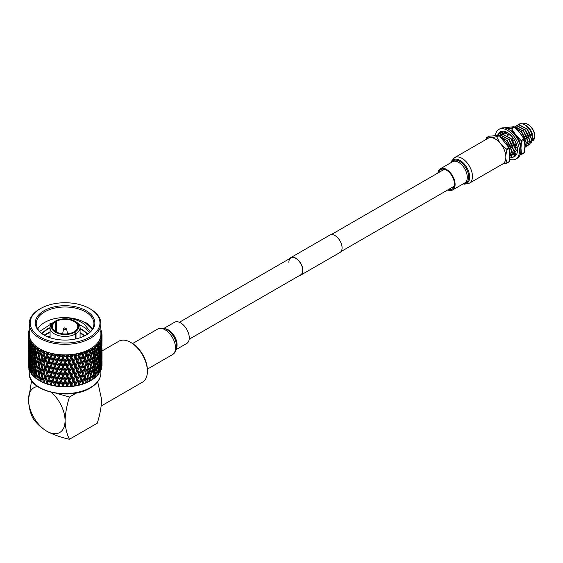<?xml version="1.0" encoding="UTF-8"?>
<svg xmlns="http://www.w3.org/2000/svg" width="563" height="563" viewBox="0 0 563 563"><rect width="100%" height="100%" fill="white"/><g stroke="black" fill="none" stroke-linecap="round" stroke-linejoin="round"><path stroke-width="0.84" d="M288.868 262.379A9.789 5.651 60 0 1 290.895 257.903A9.789 5.651 60 0 1 298.439 260.521A9.789 5.651 60 0 1 302.711 270.374A9.789 5.651 60 0 1 300.684 274.85L189.189 339.222M289.713 258.586A10.071 5.813 60 0 1 290.754 257.657A10.071 5.813 60 0 1 298.517 260.352A10.071 5.813 60 0 1 302.908 270.486A10.071 5.813 60 0 1 300.825 275.096A10.071 5.813 60 0 1 299.502 275.532M290.754 257.657L329.925 235.045A10.071 5.813 60 0 1 337.68 237.741A10.071 5.813 60 0 1 342.079 247.875A10.071 5.813 60 0 1 339.989 252.477L300.825 275.096M505.863 131.805A11.633 6.714 -120 0 0 504.244 132.699M521.289 141.081A16.383 9.458 -120 0 0 521.099 140.602L524.012 138.913A16.383 9.458 -120 0 1 524.209 139.399A16.383 9.458 -120 0 1 524.385 139.877L521.472 141.566A16.383 9.458 -120 0 0 521.289 141.081M520.859 149.807A14.448 8.339 -120 0 0 520.972 148.168A14.448 8.339 -120 0 0 515.863 135A14.448 8.339 -120 0 0 509.276 129.743M501.232 132.488A14.448 8.339 -120 0 0 500.634 134.782L499.916 135.317M524.012 153.037L521.099 154.719A16.383 9.458 -120 0 0 521.472 154.192L524.385 152.503A16.383 9.458 -120 0 1 524.012 153.037M507.692 128.871L510.88 128.392A16.383 9.458 -120 0 1 511.626 128.821L514.547 127.139A16.383 9.458 -120 0 0 513.801 126.703L503.864 127.822M510.88 128.392L513.801 126.703M524.385 139.877L524.885 145.901L524.385 152.503M521.472 141.566L520.972 148.168L521.472 154.192M514.547 127.139L519.776 132.741L524.012 138.913M511.626 128.821L515.863 135L521.099 140.602M500.549 135.331L500.76 132.115M521.099 154.719L520.078 154.888M506.848 133.058L507.488 135.155L509.304 134.972L509.67 134.184M508.924 133.586L507.488 135.155M506.524 132.601L506.01 131.869M511.218 155.508L511.992 157.281L514.673 156.528L514.448 154.192L511.218 155.508L514.913 153.734L515.792 155.55M509.114 156.62L510.338 155.852A14.307 8.262 60 0 0 511.535 156.225M497.608 135.465A14.307 8.262 60 0 1 500.204 131.833A14.307 8.262 60 0 1 511.232 135.669A14.307 8.262 60 0 1 517.474 150.068A14.307 8.262 60 0 1 514.512 156.62A14.307 8.262 60 0 1 509.283 156.81M495.363 135.669A17.08 9.86 60 0 1 498.818 129.434L500.254 128.603A17.08 9.86 60 0 1 513.414 133.185A17.08 9.86 60 0 1 520.874 150.37A17.08 9.86 60 0 1 517.334 158.189L515.898 159.019A17.08 9.86 60 0 1 509.283 159.104M498.818 129.434A17.08 9.86 60 0 1 511.978 134.008A17.08 9.86 60 0 1 519.438 151.201A17.08 9.86 60 0 1 515.898 159.019M499.691 133.044A14.307 8.262 60 0 1 500.5 131.918M499.81 135.345L500.24 134.923L499.662 132.938L498.354 133.72L497.671 135.451M514.498 140.06L512.344 140.3L512.077 136.619L509.515 134.522M512.344 140.3L514.568 140.194M517.348 148.125L515.082 147.07L515.919 143.474M517.643 150.117L516.806 150.047L517.397 151.482M516.398 154.698L514.652 152.883L516.806 150.047M514.913 153.734L514.448 154.192M498.354 133.72L498.734 135.366M502.766 131.165L502.365 133.6L500.317 131.77M502.133 133.185L502.365 133.6L504.04 132.819L504.075 131.278M509.283 148.541A11.633 6.714 60 0 1 509.839 152.292A11.633 6.714 60 0 1 509.283 155.402M525.955 125.5A9.691 5.595 60 0 1 526.025 125.535A9.691 5.595 60 0 1 532.88 137.407L532.88 138.533L530.501 130.771L524.758 124.81L522.865 123.959L520.557 123.733L518.051 124.845M531.183 142.974L532.88 138.533M528.573 145.163L529.424 144.811L531.585 139.659L527.207 129.321L518.741 124.782L516.236 125.894M517.094 125.282L518.966 124.655L527.432 129.187L531.817 139.533L529.537 144.747M526.757 146.211L527.615 145.859L529.776 140.708L525.392 130.37L516.925 125.831L514.42 126.935M515.279 126.33L517.158 125.697L525.617 130.236L530.001 140.574L527.728 145.789M524.941 147.26L525.8 146.908L527.96 141.756L523.576 131.411L515.117 126.879L514.357 127.02M514.293 126.985L515.342 126.745L523.801 131.285L528.185 141.623L525.912 146.837M524.864 147.239L526.145 142.805L521.767 132.46L515.588 128.139M515.335 127.892L521.992 132.333L526.377 142.671L524.857 147.344M506.172 132.101L503.54 133.22M504.399 132.615L506.102 132.002M514.061 153.537L514.934 153.178M516.925 150.061L517.08 147.999M516.137 143.537L514.519 140.222M512.112 137.041L509.416 134.733M506.989 133.515L504.237 133.157L501.732 134.268M502.59 133.656L504.462 133.03L506.904 133.29M517.313 148.104L517.115 150.075M512.253 154.586L513.104 154.234L515.265 149.082L510.887 138.744L502.421 134.205L500.655 134.768L502.646 134.071L511.113 138.611L512.337 140.222M512.4 140.307L515.187 146.598M515.307 147.175L515.497 148.956L513.217 154.163M510.437 155.634L511.295 155.282L513.456 150.131L509.072 139.786L500.606 135.254L499.226 135.62L496.862 136.985L499.522 142.404M499.212 135.613L500.838 135.12L509.297 139.659L513.681 149.997L511.408 155.212M509.283 156.43L511.64 151.18L507.256 140.834L499.761 136.281M499.641 136.14L507.481 140.708L511.866 151.046L509.592 156.261M509.283 155.487L509.825 152.819M507.362 144.072L510.057 152.094L509.283 155.81M531.183 135.943L526.898 128.589M529.368 136.992L525.082 129.638M527.552 138.041L523.273 130.679M525.743 139.082L521.458 131.728M521.978 135.704L520.803 134.057M514.864 145.367L512.506 140.328M512.33 140.074L510.578 138.012M513.048 146.415L508.762 139.054M511.232 147.464L506.953 140.103M509.424 148.505L506.292 142.432M524.765 124.81L530.452 130.046L525.335 125.162M526.025 125.535L525.673 125.338M518.875 124.254A11.541 6.665 60 0 1 518.945 124.212A11.541 6.665 60 0 1 522.865 123.959M500.859 137.646A11.633 6.714 60 0 1 509.135 148.048M496.862 136.985A16.608 9.592 -120 0 0 496.418 136.725L498.783 135.366A16.608 9.592 60 0 1 499.226 135.62L509.065 147.858A16.608 9.592 60 0 1 509.283 148.428L506.925 149.793L505.764 155.494M491.675 137.703L496.418 136.725M498.783 135.366L488.944 136.239L486.58 137.604L488.888 137.942M486.58 137.604A16.608 9.592 -120 0 0 486.362 137.921L485.918 139.547M506.7 163.221A16.608 9.592 -120 0 0 506.925 162.911L509.283 161.546A16.608 9.592 60 0 1 509.065 161.862L506.7 163.221L502.435 164.122M505.771 158.632L506.925 162.911M506.925 149.793A16.608 9.592 -120 0 0 506.7 149.223L509.065 147.858M501.696 145.113L506.7 149.223M509.283 161.546L509.283 148.428M438.725 172.552A11.309 6.531 60 0 1 440.801 169.597A11.309 6.531 60 0 1 446.452 170.16A11.309 6.531 60 0 1 453.841 180.125A11.309 6.531 60 0 1 452.11 189.182A11.309 6.531 60 0 1 448.514 189.499M495.412 139.061A14.772 8.529 60 0 1 505.06 152.08A14.772 8.529 60 0 1 502.801 163.917L469.394 183.2A14.772 8.529 60 0 0 471.66 171.363A14.772 8.529 60 0 0 462.005 158.351A14.772 8.529 60 0 0 454.623 157.619L488.03 138.329A14.772 8.529 60 0 1 495.412 139.061M437.887 173.031A12.231 7.066 60 0 1 440.336 168.794A12.231 7.066 60 0 1 446.452 169.4A12.231 7.066 60 0 1 454.447 180.181A12.231 7.066 60 0 1 452.568 189.984A12.231 7.066 60 0 1 447.676 189.984M130.686 342.41L131.665 342.973A22.239 12.843 60 0 1 147.393 370.215L147.393 371.341A23.625 13.639 -120 0 0 130.686 342.41A23.625 13.639 -120 0 0 118.87 341.234L102.002 350.981M55.132 321.29A13.618 7.861 -0 0 0 55.448 332.219A13.618 7.861 -0 0 0 74.372 332.402L75.358 334.098A15.004 8.663 180 0 1 54.47 333.915A15.004 8.663 180 0 1 50.079 327.793A15.004 8.663 180 0 1 54.147 321.86L55.132 321.29L55.779 321.67A12.696 7.326 -0 0 0 52.387 326.66A12.696 7.326 -0 0 0 56.103 331.839A12.696 7.326 -0 0 0 73.725 332.029L74.372 332.402L74.372 331.649A12.696 7.326 -0 0 0 77.771 326.66A12.696 7.326 -0 0 0 74.056 321.48A12.696 7.326 -0 0 0 56.434 321.29L55.779 320.917L54.801 321.48M92.445 328.919A28.847 16.658 -0 0 0 85.477 322.423L92.255 329.235M90.298 331.734L84.408 324.281C79.242 320.544 72.803 318.299 65.076 317.539A28.847 16.658 -0 0 0 37.714 328.919M89.454 332.557L85.738 328.271L78.707 324.168M52.626 322.965L39.593 331.452M86.132 310.734A29.776 17.193 180 0 1 86.132 335.048A29.776 17.193 180 0 1 44.027 335.048L44.027 335.048A29.776 17.193 180 0 1 44.027 310.734A29.776 17.193 180 0 1 86.132 310.734M85.801 335.231A28.847 16.658 -0 0 0 93.93 323.648A28.847 16.658 -0 0 0 85.477 311.867A28.847 16.658 -0 0 0 54.041 308.257A28.847 16.658 -0 0 0 36.229 323.648A28.847 16.658 -0 0 0 44.357 335.231M39.741 309.017L40.395 308.644A34.906 20.155 -0 0 0 40.395 337.138A34.906 20.155 -0 0 0 89.756 337.138A34.906 20.155 -0 0 0 89.763 308.644A34.906 20.155 -0 0 0 40.395 308.644L39.741 309.017A35.828 20.683 180 0 0 29.248 323.648L29.248 334.197A35.828 20.683 180 0 0 51.367 353.311A35.828 20.683 180 0 0 90.411 348.828A35.828 20.683 180 0 0 100.904 334.197L100.904 323.648A35.828 20.683 180 0 1 90.411 338.272A35.828 20.683 180 0 1 51.367 342.754A35.828 20.683 180 0 1 29.248 323.648M89.763 308.644L90.411 309.017A35.828 20.683 180 0 1 100.904 323.648M38.002 378.575L37.608 379.49L38.96 380.306A36.926 21.324 180 0 1 38.368 379.969L37.981 378.484L38.967 375.943L39.994 379.645L39.579 380.672A36.926 21.324 180 0 1 38.967 380.321L39.741 380.771A35.828 20.683 180 0 0 90.411 380.771L92.55 379.49L92.156 378.575M102.009 360.869L102.009 365.246A36.926 21.324 180 0 1 101.994 365.746L101.994 360.848M101.776 363.255L101.861 367.139A36.926 21.324 180 0 1 101.671 368.125L101.65 363.086M101.08 365.612L101.263 369.511A36.926 21.324 180 0 1 100.883 370.475L100.861 365.296M99.792 371.327L100.883 370.475M100.249 371.425L100.305 370.94M99.933 367.913L100.207 371.819A36.926 21.324 180 0 1 99.644 372.755L99.637 367.435M98.56 373.536L99.644 372.755M98.757 373.769L98.863 373.037M98.349 370.116L98.94 372.509L98.715 374.05A36.926 21.324 180 0 1 97.969 374.944L98.349 370.116L97.983 369.483M96.913 375.655L97.969 374.944M96.829 375.985L97.322 375.605L97.005 375.028M96.343 372.213L97.082 374.641L96.794 376.168A36.926 21.324 180 0 1 95.879 377.006L95.569 376.035L96.343 372.213L95.935 371.411M94.858 377.653L95.879 377.006M94.5 378.055L95.126 377.625L94.76 376.886M93.951 374.163L94.816 376.64L94.478 378.153A36.926 21.324 180 0 1 93.409 378.927L93.043 377.928L93.951 374.163L93.5 373.192M92.431 379.504L93.409 378.927M91.192 375.943L92.177 378.484L91.79 379.969A36.926 21.324 180 0 1 91.192 380.321L91.192 380.321A36.926 21.324 180 0 1 90.58 380.672L90.164 379.645L91.192 375.943L90.72 374.789L89.686 378.47L88.609 375.873L89.686 372.199L90.727 374.775L88.982 370.313L88.102 374.676L86.976 372.037L88.102 368.399L89.2 371.01M100.904 330.882L101.481 331.508A36.926 21.324 180 0 1 101.488 331.544L100.601 331.361L101.685 332.283A36.926 21.324 180 0 1 101.847 333.134L100.819 332.473L101.945 333.88A36.926 21.324 180 0 1 101.952 333.922L100.932 333.669L102.002 334.668A36.926 21.324 180 0 1 102.009 335.098A36.926 21.324 180 0 1 102.002 335.527L100.932 334.795L101.952 336.273A36.926 21.324 180 0 1 101.945 336.308L100.819 335.991L101.847 337.054A36.926 21.324 180 0 1 101.685 337.906L100.601 337.103L101.488 338.652A36.926 21.324 180 0 1 101.481 338.687L100.249 338.293L101.241 339.419A36.926 21.324 180 0 1 100.911 340.256L99.82 339.383L100.573 340.981A36.926 21.324 180 0 1 100.552 341.016L99.243 340.538L100.172 341.734A36.926 21.324 180 0 1 99.679 342.543L98.602 341.6L99.208 343.24A36.926 21.324 180 0 1 99.187 343.275L97.807 342.712L98.666 343.958A36.926 21.324 180 0 1 98.018 344.732L96.963 343.719L97.413 345.393A36.926 21.324 180 0 1 97.385 345.429L95.956 344.774L96.737 346.076A36.926 21.324 180 0 1 95.942 346.801L94.922 345.717L95.21 347.42A36.926 21.324 180 0 1 95.175 347.448L93.718 346.702L94.408 348.054A36.926 21.324 180 0 1 93.479 348.722L92.508 347.575L92.635 349.292A36.926 21.324 180 0 1 92.592 349.313L91.122 348.476L91.713 349.869A36.926 21.324 180 0 1 91.192 350.172A36.926 21.324 180 0 1 90.657 350.475L89.749 349.264L89.686 351.066L88.194 350.066L89.2 352.741L88.102 356.4L86.976 353.761L87.518 352.03L86.674 350.763L86.449 352.551L84.978 351.46L85.914 354.197L84.724 357.786L83.507 355.07L84.091 353.374L83.331 352.058L82.944 353.824L81.508 352.642L82.367 355.436L81.1 358.941L79.805 356.147L80.432 354.486L79.763 353.128L79.207 354.866L77.835 353.585L78.609 356.435L77.272 359.856L75.921 356.977L76.575 355.359L76.005 353.958L63.07 384.677L63.654 385.303L65.076 382.186L65.076 380.145L63.007 383.86L61.592 380.665L63.007 377.59L64.428 380.757M100.904 329.932L100.911 329.939A36.926 21.324 180 0 1 101.241 330.77L100.904 330.565M81.607 353.198L79.482 354.043M51.669 355.028L51.022 354.845M85.104 351.959L83.127 353.022M79.073 354.704L77.975 355.07A36.926 21.324 180 0 1 76.575 355.359M65.076 317.539C72.993 317.792 79.791 319.587 85.477 322.944L92.198 329.327M49.72 323.908L52.465 323.106M75.027 332.029A13.618 7.861 -0 0 0 74.71 321.1L75.688 321.67A15.004 8.663 180 0 1 80.08 327.793A15.004 8.663 180 0 1 76.005 333.725L74.372 331.649M74.71 321.1A13.618 7.861 -0 0 0 55.779 320.917M76.005 353.958L75.301 355.654L73.999 354.289L74.02 355.781A36.926 21.324 180 0 1 72.571 355.971L72.113 354.542L71.262 356.182L70.058 354.739L69.946 356.231A36.926 21.324 180 0 1 68.475 356.33L68.13 354.866L67.152 356.449L66.047 354.936L65.822 356.414A36.926 21.324 180 0 1 64.337 356.414L64.105 354.936L63.007 356.449L62.029 354.866L61.684 356.33A36.926 21.324 180 0 1 60.206 356.231L60.1 354.739L58.89 356.182L58.045 354.542L57.588 355.971A36.926 21.324 180 0 1 56.138 355.781L56.152 354.289L54.857 355.654L54.154 353.958L53.584 355.359A36.926 21.324 180 0 1 52.183 355.077L52.317 353.585L50.944 354.866L50.396 353.128L49.727 354.486A36.926 21.324 180 0 1 48.39 354.113L48.643 352.642L47.215 353.824L46.82 352.058L46.06 353.374L46.652 355.07L45.434 357.786L44.245 354.197L45.181 351.46L43.71 352.551L43.478 350.763L42.64 352.03L43.182 353.761L42.056 356.4L40.958 352.741L41.965 350.066L39.431 356.499L40.473 353.923L41.549 357.596L40.473 360.2L39.431 356.499M49.727 354.486L50.346 356.147L49.058 358.941L47.785 355.436L48.39 354.113M50.944 364.001L49.643 360.531L50.944 357.723L52.268 361.157L50.944 364.001L51.55 365.57L52.88 362.72L54.231 366.112L52.88 368.99L51.55 365.57M54.857 373.923L53.499 370.545L54.857 367.653L56.23 370.996L54.857 373.923L55.146 374.768L55.484 375.458L56.863 372.516L58.256 375.824L56.863 378.793L55.484 375.458M58.89 383.593L57.496 380.306L58.89 377.323L60.297 380.581L58.89 383.593L59.53 385.078L60.945 382.052L61.064 380.018L58.158 386.429L59.988 386.612L59.53 385.078M63.007 377.59L63.07 375.542L61.064 380.018L60.297 380.581M58.89 377.323L59.073 375.282L57.095 379.631L57.496 380.306M60.945 372.917L62.359 376.133L60.945 379.195L59.53 375.95L60.945 372.917L61.064 370.876L59.073 375.282L58.256 375.824M56.863 378.793L57.095 379.631L55.146 383.903L53.499 379.68L54.857 376.788L56.23 380.138L54.857 383.058M56.863 372.516L57.095 370.489L51.353 383.136L51.55 383.839L52.88 380.989L54.231 384.381L53.696 385.528A36.926 21.324 180 0 1 52.078 385.205L51.55 383.839M58.89 368.181L60.297 371.439L58.89 374.458L57.496 371.165L58.89 368.181L59.073 366.154L57.095 370.489L56.23 370.996M54.857 367.653L55.146 365.633L53.232 369.842L53.499 370.545M56.863 363.381L58.256 366.689L56.863 369.652L55.484 366.323L56.863 363.381L57.095 361.355L55.146 365.633L54.231 366.112M52.88 368.99L53.232 369.842L49.516 378.097L48.474 378.484L47.215 381.228L45.983 377.689L47.215 374.958L48.474 378.484M52.88 362.72L53.232 360.707L47.728 372.995L46.652 373.346L45.434 376.063L44.245 372.474L45.434 369.778L46.652 373.346M54.857 358.511L56.23 361.861L54.857 364.789L53.499 361.411L54.857 358.511L55.146 356.492L53.232 360.707L52.268 361.157M50.944 357.723L51.353 355.725L49.516 359.82L49.643 360.531M52.317 353.585L51.353 355.725L50.346 356.147M49.058 358.941L49.516 359.82L45.997 367.836L44.885 368.146L43.71 370.827L42.563 367.196L43.71 364.557L44.885 368.146M48.643 352.642L47.785 355.436M47.215 353.824L47.728 354.718L44.322 362.621L43.182 362.903L42.056 365.535L40.958 361.882L42.056 359.264L43.182 362.903M53.584 355.359L54.231 356.977L52.88 359.856L51.55 356.435L52.183 355.077M63.007 383.86L62.141 386.753L63.992 386.809L63.654 385.303M60.945 379.195L61.592 380.665M65.076 373.051L66.497 376.175L65.076 379.328L63.654 376.175L65.076 373.051L65.076 371.01L62.359 376.133M58.89 374.458L59.53 375.95M63.007 368.455L64.428 371.615L63.007 374.726L61.592 371.524L63.007 368.455L63.07 366.414L61.064 370.876L60.297 371.439M56.863 369.652L57.496 371.165M60.945 363.782L62.359 366.999L60.945 370.053L59.53 366.816L60.945 363.782L61.064 361.742L59.073 366.154L58.256 366.689M54.857 364.789L55.484 366.323M58.89 359.046L60.297 362.305L58.89 365.324L57.496 362.03L58.89 359.046L59.073 357.012L57.095 361.355L56.23 361.861M52.88 359.856L53.499 361.411M56.152 354.289L55.146 356.492L54.231 356.977M50.944 354.866L51.55 356.435M57.588 355.971L58.256 357.547L56.863 360.517L55.484 357.181L56.138 355.781M67.152 383.86L65.73 380.757L67.152 377.59L68.566 380.665L67.088 384.677L67.799 385.268L69.214 382.052L69.094 380.018L66.16 386.809L68.362 386.485L67.799 385.268M71.262 377.323L72.662 380.306L71.262 383.593L69.854 380.581L71.262 377.323L71.086 375.282L68.566 380.665M67.152 377.59L67.088 375.542L66.497 376.175M65.076 379.328L65.73 380.757M63.007 374.726L63.654 376.175M67.152 368.455L68.566 371.524L67.152 374.726L65.73 371.615L67.152 368.455L67.088 366.414L64.428 371.615M60.945 370.053L61.592 371.524M65.076 363.916L66.497 367.041L65.076 370.187L63.654 367.041L65.076 363.916L65.076 361.875L63.07 366.414L62.359 366.999M58.89 365.324L59.53 366.816M63.007 359.314L64.428 362.481L63.007 365.591L61.592 362.389L63.007 359.314L63.07 357.273L61.064 361.742L60.297 362.305M56.863 360.517L57.496 362.03M60.1 354.739L59.073 357.012L58.256 357.547M54.857 355.654L55.484 357.181M61.684 356.33L62.359 357.857L60.945 360.918L59.53 357.674L60.206 356.231M69.214 379.195L67.799 376.133L69.214 372.917L70.621 375.95L69.214 379.195L69.094 380.018L69.854 380.581M73.296 381.658L73.056 379.631L71.086 384.416L71.902 384.958L73.296 381.658L74.675 384.592L74.126 385.915A36.926 21.324 180 0 1 72.458 386.141L71.902 384.958M75.301 376.788L76.659 379.68L75.301 383.058L73.929 380.138L75.301 376.788L75.006 374.768L72.662 380.306M71.262 383.593L70.171 386.612L72.458 386.141M73.296 372.516L74.675 375.458L73.296 378.793L71.902 375.824L73.296 372.516L73.056 370.489L70.621 375.95M69.214 372.917L69.094 370.876L68.566 371.524M67.152 374.726L67.088 375.542L67.799 376.133M65.076 370.187L65.73 371.615M69.214 363.782L70.621 366.816L69.214 370.053L67.799 366.999L69.214 363.782L69.094 361.742L66.497 367.041M63.007 365.591L63.654 367.041M67.152 359.314L68.566 362.389L67.152 365.591L65.73 362.481L67.152 359.314L67.088 357.273L64.428 362.481M60.945 360.918L61.592 362.389M64.105 354.936L62.359 357.857M58.89 356.182L59.53 357.674M65.822 356.414L66.497 357.899L65.076 361.052L63.654 357.899L64.337 356.414M71.262 374.458L69.854 371.439L71.262 368.181L72.662 371.165L71.086 375.282L71.902 375.824M76.547 379.962L75.006 383.903L75.921 384.381L77.272 380.989L76.927 378.983L76.659 379.68M75.301 383.058L74.112 386.155L76.462 385.528L75.921 384.381M73.296 378.793L73.056 379.631L73.929 380.138M76.554 370.806L74.675 375.458M75.301 367.653L76.659 370.545L75.301 373.923L73.929 370.996L75.301 367.653L75.006 365.633L72.662 371.165M71.262 368.181L71.086 366.154L70.621 366.816M69.214 370.053L69.094 370.876L69.854 371.439M67.152 365.591L67.088 366.414L67.799 366.999M71.262 359.046L72.662 362.03L71.262 365.324L69.854 362.305L71.262 359.046L71.086 357.012L68.566 362.389M65.076 361.052L65.73 362.481M68.13 354.866L66.497 357.899M63.007 356.449L63.654 357.899M69.946 356.231L70.621 357.674L69.214 360.918L67.799 357.857L68.475 356.33M73.296 369.652L71.902 366.689L73.296 363.381L74.675 366.323L73.056 370.489L73.929 370.996M77.272 378.132L75.921 375.247L77.272 371.854L78.609 374.705L76.927 378.983L77.884 379.434L79.207 376L80.516 378.808L79.207 382.27L77.884 379.434M79.207 382.27L78.806 383.136L79.805 383.551L81.1 380.074L80.643 378.097L80.516 378.808M79.207 376L78.806 374.001L78.609 374.705M77.272 371.854L76.927 369.842L76.659 370.545M75.301 373.923L75.006 374.768L75.921 375.247M76.561 361.657L74.675 366.323M73.296 363.381L73.056 361.355L72.662 362.03M71.262 365.324L71.086 366.154L71.902 366.689M69.214 360.918L69.094 361.742L69.854 362.305M72.113 354.542L70.621 357.674M67.152 356.449L67.088 357.273L67.799 357.857M74.02 355.781L74.675 357.181L73.296 360.517L71.902 357.547L72.571 355.971M75.301 364.789L73.929 361.861L75.301 358.511L76.659 361.411L75.006 365.633L75.921 366.112L77.272 362.72L78.609 365.57L77.272 368.99L75.921 366.112M79.207 373.135L77.884 370.292L79.207 366.865L80.516 369.666L78.806 374.001L79.805 374.416L81.1 370.94L82.367 373.705L81.1 377.217L79.805 374.416M82.944 381.228L81.684 378.484L82.944 374.958L84.176 377.689L82.43 382.129L83.507 382.481L84.724 378.92L84.176 377.689M82.944 374.958L82.43 372.995L82.367 373.705M81.1 377.217L80.643 378.097L81.684 378.484M81.1 370.94L80.643 368.955L80.516 369.666M79.207 366.865L78.806 364.866L78.609 365.57M77.272 368.99L76.927 369.842L77.884 370.292M77.272 362.72L76.927 360.707L76.659 361.411M75.301 358.511L75.006 356.492L74.675 357.181M73.296 360.517L73.056 361.355L73.929 361.861M71.262 356.182L71.086 357.012L71.902 357.547M79.207 364.001L77.884 361.157L79.207 357.723L80.516 360.531L78.806 364.866L79.805 365.288L81.1 361.805L82.367 364.571L81.1 368.075L79.805 365.288M82.944 372.094L81.684 369.342L82.944 365.823L84.176 368.547L82.43 372.995L83.507 373.346L84.724 369.778L85.914 372.474L84.724 376.063L83.507 373.346M86.449 379.962L85.273 377.287L86.449 373.691L87.589 376.337L85.836 380.891L86.976 381.172L88.102 377.541L87.589 376.337M86.449 373.691L85.914 372.474M84.724 376.063L84.161 376.971L85.273 377.287M84.724 369.778L84.176 368.547M82.944 365.823L82.43 363.86L82.367 364.571M81.1 368.075L80.643 368.955L81.684 369.342M81.1 361.805L80.643 359.82L80.516 360.531M79.207 357.723L78.806 355.725L78.609 356.435M77.272 359.856L76.927 360.707L77.884 361.157M75.301 355.654L75.006 356.492L75.921 356.977M81.769 354.113A36.926 21.324 180 0 1 80.432 354.486M82.944 362.966L81.684 360.207L82.944 356.682L84.176 359.412L82.43 363.86L83.507 364.212L84.724 360.651L85.914 363.339L84.724 366.921L83.507 364.212M86.449 370.827L85.273 368.146L86.449 364.557L87.589 367.196L85.836 371.756L86.976 372.037M89.686 378.47L88.982 379.441L90.164 379.645M89.686 372.199L88.982 370.313L90.164 370.51L91.192 366.802L92.177 369.349L91.192 373.086L90.164 370.51M88.102 374.676L87.441 375.627L88.609 375.873M88.102 368.399L87.589 367.196M86.449 364.557L85.914 363.339M84.724 366.921L84.161 367.836L85.273 368.146M84.724 360.651L84.176 359.412M82.944 356.682L82.43 354.718L82.367 355.436M81.1 358.941L80.643 359.82L81.684 360.207M79.207 354.866L78.806 355.725L79.805 356.147M85.351 352.917A36.926 21.324 180 0 1 84.091 353.374M86.449 361.692L85.273 359.011L86.449 355.415L87.589 358.061L85.836 362.621L86.976 362.903L88.102 359.264L89.2 361.882L88.102 365.535L86.976 362.903M89.686 369.335L88.609 366.731L89.686 363.065L90.727 365.633L89.686 369.335L88.982 370.313L87.441 366.492L88.609 366.731M89.686 363.065L90.727 365.633M92.613 376.781L91.642 374.247L92.613 370.51L93.542 373.023L92.613 376.781L91.825 377.801L93.043 377.928M92.613 370.51L92.156 369.448M91.192 373.086L90.439 374.085L91.642 374.247M91.192 366.802L90.72 365.654M89.686 360.2L88.609 357.596L89.686 353.923L90.727 356.499L88.982 361.179L89.2 361.882M88.102 365.535L87.441 366.492L84.161 358.701L85.273 359.011M88.102 359.264L87.589 358.061M86.449 355.415L85.914 354.197M84.724 357.786L84.161 358.701L82.43 354.718L83.507 355.07M82.944 353.824L82.43 354.718L81.508 352.642M88.68 351.495A36.926 21.324 180 0 1 87.518 352.03M89.686 353.923L90.727 356.499M91.192 363.944L90.164 361.383L91.192 357.674L92.177 360.221L91.192 363.944L90.439 364.944L91.642 365.105L92.613 361.369L93.542 363.881L92.613 367.646L91.642 365.105M93.951 371.298L93.043 368.793L93.951 365.021L94.816 367.512L93.951 371.298L93.12 372.354L94.352 372.439L95.196 368.638L95.999 371.094L95.196 374.909L94.352 372.439M95.196 374.909L94.331 375.985L95.569 376.035M95.196 368.638L94.76 367.752M93.951 365.021L93.5 364.05M92.613 367.646L91.825 368.666L93.043 368.793M92.613 361.369L92.156 360.313M91.192 357.674L90.72 356.52M88.102 356.4L87.441 357.357L88.982 361.179L90.164 361.383M86.449 352.551L85.836 353.487L87.441 357.357L88.609 357.596M89.686 351.066L88.982 352.037L89.2 352.741M84.978 351.46L85.836 353.487L86.976 353.761M91.713 349.869L92.177 351.08L91.192 354.81L90.164 352.241L90.657 350.475M92.613 358.511L91.642 355.971L92.613 352.234L93.542 354.746L92.613 358.511L91.825 359.532L93.043 359.658L93.951 355.886L94.816 358.378L93.951 362.164L93.043 359.658M95.196 365.774L94.352 363.297L95.196 359.504L95.999 361.96L95.196 365.774L94.331 366.851L95.569 366.9L96.343 363.072L97.082 365.507L96.343 369.349L95.569 366.9M97.399 372.882L96.688 370.461L97.399 366.612L98.061 369.025L97.399 372.882L96.47 374.022L97.709 373.987M97.399 366.612L97.005 365.894M96.343 369.349L95.45 370.454L96.688 370.461M96.343 363.072L95.928 362.269M95.196 359.504L94.76 358.617M93.951 362.164L93.12 363.212L94.352 363.297M93.951 355.886L93.5 354.915M92.613 352.234L92.156 351.171M91.192 354.81L90.439 355.809L91.642 355.971M88.194 350.066L88.982 352.037L90.164 352.241M94.408 348.054L94.816 349.236L93.951 353.022L93.043 350.517L93.479 348.722M95.196 356.639L94.352 354.162L95.196 350.362L95.999 352.825L95.196 356.639L94.331 357.716L95.569 357.765L96.343 353.937L97.082 356.372L96.343 360.214L95.569 357.765M97.399 363.747L96.688 361.319L97.399 357.477L98.061 359.884L97.399 363.747L96.47 364.887L97.709 364.852L98.349 360.982L98.94 363.374L98.349 367.259L97.709 364.852M99.194 370.728L98.624 368.35L99.194 364.458L99.714 366.83L99.194 370.728L98.666 371.369M98.215 371.925L99.44 371.812M99.194 364.458L98.863 363.902M98.349 367.259L97.392 368.427L98.624 368.35M98.349 360.982L97.983 360.341M97.399 357.477L97.005 356.759M96.343 360.214L95.45 361.319L96.688 361.319M96.343 353.937L95.928 353.135M95.196 350.362L94.76 349.475M93.951 353.022L93.12 354.078L94.352 354.162M92.613 349.37L91.825 350.397L93.043 350.517M96.737 346.076L97.082 347.237L96.343 351.073L95.569 348.624L95.942 346.801M97.399 354.62L96.688 352.185L97.399 348.335L98.061 350.749L97.399 354.62L96.47 355.753L97.709 355.717L98.349 351.847L98.94 354.24L98.349 358.117L97.709 355.717M99.194 361.594L98.624 359.208L99.194 355.323L99.714 357.695L99.194 361.594L98.666 362.234M99.933 365.049L99.44 362.678L99.933 358.772L100.376 361.129L99.933 365.049L99.454 365.626M100.566 368.476L100.144 366.126L100.566 362.206L100.932 364.55L100.144 368.983M100.263 369.624L100.735 369.546M100.566 362.206L100.305 361.805M98.933 366.281L100.144 366.126M99.933 358.772L99.637 358.293M98.215 362.79L99.44 362.678M99.194 355.323L98.863 354.767M98.349 358.117L97.392 359.285L98.624 359.208M98.349 351.847L97.983 351.206M97.399 348.335L97.005 347.617M96.343 351.073L95.45 352.178L96.688 352.185M95.196 347.505L94.331 348.581L95.569 348.624M99.208 343.24L98.666 343.965L98.349 348.983L97.709 346.576L98.018 344.732M99.194 352.459L98.624 350.073L99.194 346.182L99.714 348.56L99.194 352.459L98.666 353.1M99.933 355.907L99.44 353.543L99.933 349.637L100.376 351.995L99.933 355.907L99.454 356.485M100.566 359.335L100.144 356.984L100.566 353.064L100.932 355.408L100.144 359.848M101.08 362.755L101.08 356.47L101.368 358.807L100.721 363.191M101.488 366.14L101.488 359.87L101.199 366.499M100.833 363.895L101.22 363.818M100.263 360.489L100.735 360.411M100.566 353.064L100.305 352.67M98.933 357.139L100.144 356.984M99.933 349.637L99.637 349.159M98.215 353.663L99.44 353.543M99.194 346.182L98.863 345.626M98.349 348.983L97.392 350.151L98.624 350.073M97.399 345.478L96.47 346.611L97.709 346.576M100.172 341.734L99.933 346.773L99.679 342.543M100.566 350.207L100.144 347.85L100.566 343.93L100.932 346.273L100.144 350.714M101.08 353.613L101.08 347.343L101.368 349.672L100.721 354.05M101.488 357.005L101.488 350.735L101.199 357.364M101.776 360.397L101.776 354.113L101.565 360.665M101.945 363.768L101.945 357.498L101.819 363.937M100.833 354.753L101.22 354.676M100.263 351.354L100.735 351.277M100.566 343.93L100.305 343.529M98.933 348.004L100.144 347.85M99.933 346.773L99.454 347.35M98.215 344.521L99.44 344.408M101.241 339.419L101.08 344.479L100.911 340.256M101.488 347.878L101.488 341.593L101.199 348.23M101.776 351.256L101.776 344.985L101.565 351.523M101.945 354.634L101.945 348.363L101.819 354.796M102.009 351.727L102.009 358.005L101.994 351.713M101.994 359.44L101.994 358.026M100.833 345.619L101.22 345.541M101.08 344.479L100.721 344.915M100.263 342.213L100.735 342.135M100.566 341.065L100.094 341.635M101.847 337.054L101.776 342.121L101.685 337.906M101.945 345.499L101.945 339.222L101.819 345.668M101.994 350.299L101.966 348.919M101.488 338.736L101.08 339.243M101.994 341.164L102.002 335.527M102.009 335.098L101.966 339.785M101.945 336.364L101.607 336.808M101.664 334.359L101.952 333.922M101.896 334.57L101.882 334.063M101.868 333.789L101.847 333.134M101.256 331.924L101.488 331.544M101.277 331.283L101.241 330.77M28.164 358.026L28.157 359.44M28.284 364.859L28.164 360.848M29.248 330.565L28.882 331.283M28.917 330.77A36.926 21.324 180 0 1 29.248 329.939L29.248 329.932M28.192 348.919L28.157 350.299M28.164 351.713L28.192 358.061M28.206 363.768L28.206 357.498L28.34 363.937M28.382 363.255L28.488 368.125A36.926 21.324 180 0 1 28.298 367.139L28.502 363.086M41.965 350.066L40.473 351.066L40.409 349.264L39.494 350.475A36.926 21.324 180 0 1 38.446 349.869L39.037 348.476L37.545 349.37L37.651 347.575L36.672 348.722A36.926 21.324 180 0 1 35.75 348.054L36.44 346.702L34.962 347.505L35.237 345.717L34.209 346.801A36.926 21.324 180 0 1 33.421 346.076L34.202 344.774L32.76 345.478L33.196 343.719L32.133 344.732A36.926 21.324 180 0 1 31.493 343.958L32.351 342.712L30.958 343.324L31.556 341.6L30.472 342.543A36.926 21.324 180 0 1 29.987 341.734L30.916 340.538L29.593 341.065L30.339 339.383L29.248 340.256A36.926 21.324 180 0 1 28.917 339.419L29.902 338.293L28.671 338.736L29.558 337.103L28.474 337.906A36.926 21.324 180 0 1 28.305 337.054L29.339 335.991L28.206 336.364L29.22 334.795L28.157 335.527A36.926 21.324 180 0 1 28.15 335.098A36.926 21.324 180 0 1 28.157 334.668L29.22 333.669L28.206 333.922A36.926 21.324 180 0 1 28.213 333.88L29.339 332.473L28.305 333.134A36.926 21.324 180 0 1 28.474 332.283L29.558 331.361L28.664 331.544L28.896 331.924M28.664 331.544A36.926 21.324 180 0 1 28.678 331.508L29.248 330.882M28.305 333.134L28.284 333.789M28.277 334.063L28.263 334.57M28.157 335.527L28.157 341.164M28.206 354.634L28.206 348.363L28.34 354.796M28.382 360.397L28.382 354.113L28.593 360.665M28.671 366.14L28.671 359.87L28.959 366.499M29.079 365.612L29.276 370.475A36.926 21.324 180 0 1 28.896 369.511L29.29 365.296M29.325 363.895L28.938 363.818M28.206 333.922L28.495 334.359M28.206 345.499L28.206 339.222L28.34 345.668M28.382 351.256L28.382 344.985L28.593 351.523M28.671 357.005L28.671 350.735L28.959 357.364M29.079 362.755L29.079 356.47L29.431 363.191M29.593 368.476L29.227 364.55L29.593 362.206L30.015 366.126L29.593 368.476L30.015 368.983M30.219 367.913L30.515 372.755A36.926 21.324 180 0 1 29.952 371.819L29.776 370.264L30.522 367.435M31.218 366.281L30.015 366.126M29.593 362.206L29.853 361.805M29.895 360.489L29.417 360.411M29.325 354.753L28.938 354.676M28.15 335.098L28.192 339.785M28.474 337.906L28.382 342.121L28.305 337.054M28.671 347.878L28.671 341.593L28.959 348.23M29.079 353.613L29.079 347.343L29.431 354.05M29.593 359.335L29.227 355.408L29.593 353.064L30.015 356.984L29.593 359.335L30.015 359.848M30.219 365.049L29.776 361.129L30.219 358.772L30.719 362.678L30.219 365.049L30.698 365.626M30.958 370.728L30.444 366.83L30.958 364.458L31.528 368.35L30.958 370.728L31.493 371.369M31.809 370.116L32.19 374.944A36.926 21.324 180 0 1 31.444 374.05L31.211 372.509L32.168 369.483M31.809 367.259L31.211 363.374L31.809 360.982L32.45 364.852L31.809 367.259L32.76 368.427L31.528 368.35M30.958 364.458L31.296 363.902M31.936 362.79L30.719 362.678M30.219 358.772L30.522 358.293M31.218 357.139L30.015 356.984M29.593 353.064L29.853 352.67M29.895 351.354L29.417 351.277M29.325 345.619L28.938 345.541M28.206 336.364L28.551 336.808M29.248 340.256L29.079 344.479L28.917 339.419M29.593 350.207L29.227 346.273L29.593 343.93L30.015 347.85L29.593 350.207L30.015 350.714M30.219 355.907L29.776 351.995L30.219 349.637L30.719 353.543L30.219 355.907L30.698 356.485M30.958 361.594L30.444 357.695L30.958 355.323L31.528 359.208L30.958 361.594L31.493 362.234M32.76 372.882L32.091 369.025L32.76 366.612L33.47 370.461L32.76 372.882L33.681 374.022L32.45 373.987M33.808 372.213L34.589 376.035L34.273 377.006A36.926 21.324 180 0 1 33.365 376.168L33.076 374.641L34.223 371.411M33.808 369.349L33.076 365.507L33.808 363.072L34.589 366.9L33.808 369.349L34.709 370.454L33.47 370.461M32.76 366.612L33.147 365.894M32.76 363.747L32.091 359.884L32.76 357.477L33.47 361.319L32.76 363.747L33.681 364.887L32.45 364.852M31.809 360.982L32.168 360.341M31.809 358.117L31.211 354.24L31.809 351.847L32.45 355.717L31.809 358.117L32.76 359.285L31.528 359.208M30.958 355.323L31.296 354.767M31.936 353.663L30.719 353.543M30.219 349.637L30.522 349.159M31.218 348.004L30.015 347.85M29.593 343.93L29.853 343.529M29.895 342.213L29.417 342.135M29.079 344.479L29.431 344.915M28.671 338.736L29.079 339.243M30.472 342.543L30.719 344.408L30.219 346.773L29.987 341.734M30.958 352.459L30.444 348.56L30.958 346.182L31.528 350.073L30.958 352.459L31.493 353.1M34.962 374.909L34.16 371.094L34.962 368.638L35.807 372.439L34.962 374.909L35.821 375.985L34.589 376.035M36.208 371.298L35.342 367.512L36.208 365.021L37.116 368.793L36.208 371.298L37.031 372.354L35.807 372.439M36.208 374.163L37.116 377.928L36.75 378.927A36.926 21.324 180 0 1 35.68 378.153L35.342 376.64L36.658 373.192M34.962 368.638L35.392 367.752M34.962 365.774L34.16 361.96L34.962 359.504L35.807 363.297L34.962 365.774L35.821 366.851L34.589 366.9M33.808 363.072L34.223 362.269M33.808 360.214L33.076 356.372L33.808 353.937L34.589 357.765L33.808 360.214L34.709 361.319L33.47 361.319M32.76 357.477L33.147 356.759M32.76 354.62L32.091 350.749L32.76 348.335L33.47 352.185L32.76 354.62L33.681 355.753L32.45 355.717M31.809 351.847L32.168 351.206M32.133 344.732L32.45 346.576L31.809 348.983L32.76 350.151L31.528 350.073M30.958 346.182L31.296 345.626M31.936 344.521L30.719 344.408M30.219 346.773L30.698 347.35M29.593 341.065L30.057 341.635M31.809 348.983L31.211 345.098L31.493 343.958L30.958 343.324M37.545 376.781L36.616 373.023L37.545 370.51L38.509 374.247L37.545 376.781L38.333 377.801L37.116 377.928M38.967 373.086L37.981 369.349L38.967 366.802L39.994 370.51L38.967 373.086L39.713 374.085L38.509 374.247M38.967 375.943L41.176 370.313L39.994 370.51M37.545 367.646L36.616 363.881L37.545 361.369L38.509 365.105L37.545 367.646L38.333 368.666L37.116 368.793M37.545 370.51L38.002 369.448M36.208 365.021L36.658 364.05M36.208 362.164L35.342 358.378L36.208 355.886L37.116 359.658L36.208 362.164L37.031 363.212L35.807 363.297M34.962 359.504L35.392 358.617M34.962 356.639L34.16 352.825L34.962 350.362L35.807 354.162L34.962 356.639L35.821 357.716L34.589 357.765M33.808 353.937L34.223 353.135M34.209 346.801L34.589 348.624L33.808 351.073L34.709 352.178L33.47 352.185M32.76 348.335L33.147 347.617M32.76 345.478L33.681 346.611L32.45 346.576M33.808 351.073L33.076 347.237L33.421 346.076M40.473 378.47L39.431 374.775L40.473 372.199L41.549 375.873L40.473 378.47L41.176 379.441L40.958 380.145L42.711 375.627L41.549 375.873M43.71 373.691L44.885 377.287L43.71 379.962L42.563 376.337L44.322 371.756L41.176 379.441L39.994 379.645M40.473 372.199L42.056 368.399L43.182 372.037L42.056 374.676L40.958 371.01M38.967 363.944L37.981 360.221L38.967 357.674L39.994 361.383L38.967 363.944L39.713 364.944L38.509 365.105M38.967 366.802L39.431 365.654M37.545 361.369L38.002 360.313M37.545 358.511L36.616 354.746L37.545 352.234L38.509 355.971L37.545 358.511L38.333 359.532L37.116 359.658M36.208 355.886L36.658 354.915M36.672 348.722L37.116 350.517L36.208 353.022L37.031 354.078L35.807 354.162M34.962 350.362L35.392 349.475M34.962 347.505L35.821 348.581L34.589 348.624M36.208 353.022L35.342 349.236L35.75 348.054M39.431 365.633L40.473 363.065L41.549 366.731L40.473 369.335L39.431 365.633L41.176 361.179L39.994 361.383M47.215 374.958L44.245 381.601L45.997 376.971L44.885 377.287M43.71 379.962L44.322 380.891L43.182 381.172L42.732 382.221A36.926 21.324 180 0 1 41.388 381.601L40.958 380.145M45.434 369.778L45.997 367.836L44.322 371.756L43.182 372.037M42.056 374.676L42.563 376.337M42.056 368.399L42.711 366.492L41.549 366.731M43.71 364.557L41.176 370.313L40.473 369.335M40.473 363.065L40.958 361.882M38.967 357.674L39.431 356.52M39.494 350.475L39.994 352.241L38.967 354.81L39.713 355.809L38.509 355.971M37.545 352.234L38.002 351.171M37.545 349.37L38.333 350.397L37.116 350.517M38.967 354.81L37.981 351.08L38.446 349.869M49.058 377.217L47.785 373.705L49.058 370.94L50.346 374.416L49.058 377.217L49.516 378.097L47.785 382.84L49.516 378.097L49.643 378.808L50.944 376L52.268 379.434L50.944 382.27L49.643 378.808M47.215 381.228L47.728 382.129L46.652 382.481L46.166 383.558A36.926 21.324 180 0 1 44.709 383.03L44.245 381.601M45.434 376.063L45.983 377.689M43.71 370.827L44.245 372.474M42.056 365.535L42.563 367.196M42.056 359.264L42.711 357.357L41.549 357.596M43.182 353.761L44.322 353.487L41.176 361.179L40.473 360.2M40.473 353.923L41.176 352.037L39.994 352.241M42.64 352.03A36.926 21.324 180 0 1 41.479 351.495M43.71 361.692L42.563 358.061L43.71 355.415L44.885 359.011L43.71 361.692L44.245 363.339L45.434 360.651L46.652 364.212L45.434 366.921L44.245 363.339M47.215 372.094L45.983 368.547L47.215 365.823L48.474 369.342L47.215 372.094L47.785 373.705M52.268 379.434L53.232 378.983L52.88 380.989M50.944 382.27L51.353 383.136L50.346 383.551L49.833 384.67A36.926 21.324 180 0 1 48.284 384.24L47.785 382.84M50.346 374.416L51.353 374.001L50.944 376M48.474 369.342L49.516 368.955L49.058 370.94M46.652 364.212L47.728 363.86L47.215 365.823M45.434 366.921L45.983 368.547M44.885 359.011L45.997 358.701L45.434 360.651M42.056 356.4L42.563 358.061M44.245 354.197L43.71 355.415M40.473 351.066L41.176 352.037L40.958 352.741M28.178 364.824L28.157 365.746A36.926 21.324 180 0 1 28.15 365.246L28.15 360.869M46.06 353.374A36.926 21.324 180 0 1 44.808 352.917M45.983 359.412L47.215 356.682L48.474 360.207L47.215 362.966L45.434 357.786M47.785 364.571L49.058 361.805L50.346 365.288L49.058 368.075L47.215 362.966M42.056 377.541L43.182 381.172M49.643 369.666L50.944 366.865L52.268 370.292L50.944 373.135L49.058 368.075M45.434 378.92L46.652 382.481M51.55 374.705L52.88 371.854L54.231 375.247L52.88 378.132L50.944 373.135M49.058 380.074L50.346 383.551M53.499 379.68L52.88 378.132M53.605 379.962L56.047 386.155L55.484 384.592L56.863 381.658L58.256 384.958L57.7 386.141A36.926 21.324 180 0 1 56.026 385.915M54.231 384.381L55.146 383.903L54.878 385.761L56.047 386.155M55.484 384.592L55.146 383.903L54.259 385.859L54.878 385.761M60.945 382.052L62.359 385.268L61.796 386.485A36.926 21.324 180 0 1 60.093 386.373M65.076 382.186L66.497 385.303L65.934 386.563A36.926 21.324 180 0 1 64.217 386.563M69.214 382.052L70.621 385.078L70.065 386.373A36.926 21.324 180 0 1 68.362 386.485M77.272 380.989L78.609 383.839L78.081 385.205A36.926 21.324 180 0 1 76.462 385.528M81.1 380.074L82.367 382.84L81.867 384.24A36.926 21.324 180 0 1 80.326 384.67L79.805 383.551M84.724 378.92L85.914 381.601L85.449 383.03A36.926 21.324 180 0 1 83.993 383.558L83.507 382.481M88.102 377.541L89.2 380.145L88.764 381.601A36.926 21.324 180 0 1 87.427 382.221L86.976 381.172M88.764 381.601L90.58 380.672M85.449 383.03L87.427 382.221M81.867 384.24L83.993 383.558M78.081 385.205L80.326 384.67M57.7 386.141L58.158 386.429M53.696 385.528L54.259 385.859M49.833 384.67L52.078 385.205M46.166 383.558L48.284 384.24M42.732 382.221L44.709 383.03M39.579 380.672L41.388 381.601M36.75 378.927L37.721 379.504M35.392 376.886L35.033 377.625L35.659 378.055M34.273 377.006L35.293 377.653M33.147 375.028L32.837 375.605L33.33 375.985M32.19 374.944L33.245 375.655M31.296 373.037L31.401 373.769M30.515 372.755L31.591 373.536M29.853 370.94L29.902 371.425M29.276 370.475L30.367 371.327M45.181 351.46L44.322 353.487L43.71 352.551M89.63 381.179L89.2 380.145M86.399 382.664L85.914 381.601M82.902 383.938L82.43 382.129L82.367 382.84M79.179 384.972L78.806 383.136L78.609 383.839M75.28 385.761L75.006 383.903L74.675 384.592M71.248 386.288L71.086 384.416L70.621 385.078M67.145 386.556L67.088 384.677L66.497 385.303M63.014 386.556L63.07 384.677L62.359 385.268M58.904 386.288L59.073 384.416L58.256 384.958M56.863 381.658L57.095 379.631L56.23 380.138M50.98 384.972L51.353 383.136L50.501 385.036M54.857 376.788L55.146 374.768L54.231 375.247M47.257 383.938L47.728 382.129L46.919 383.973M52.88 371.854L53.232 369.842L52.268 370.292M43.759 382.664L44.322 380.891L43.569 382.685M50.944 366.865L51.353 364.866L50.346 365.288M40.529 381.179L41.176 379.441L40.494 381.193M49.058 361.805L49.516 359.82L48.474 360.207M47.215 356.682L47.728 354.718L46.652 355.07M31.936 371.925L30.719 371.812M29.895 369.624L29.417 369.546M77.835 353.585L89.665 381.193M73.999 354.289L86.582 382.685M70.058 354.739L83.24 383.973M66.047 354.936L79.657 385.036M62.029 354.866L75.899 385.859M58.045 354.542L72.001 386.429M54.154 353.958L68.017 386.753M53.598 361.657L63.992 386.809M53.598 370.806L59.988 386.612M41.641 333.359L47.032 329.017L50.079 327.617M80.08 328.461L83.12 330.059L87.765 333.936M79.517 353.796L78.173 354.331M44.125 335.098L50.079 331.804M80.08 332.649L85.104 335.611M47.911 336.934L50.079 335.991M80.08 336.836L81.171 337.357M44.54 359.792L43.084 358.589M85.738 328.271L89.376 332.627M41.894 333.563L47.032 329.538L50.079 328.138M80.08 328.982L83.12 330.587L87.483 334.14M44.512 335.323L50.079 332.325M80.08 333.169L84.689 335.822M48.517 337.174L50.079 336.519M80.08 337.357L80.551 337.575M76.005 333.725L76.005 338.884M75.358 339.025L75.358 334.098M55.779 321.67L55.779 331.649M56.434 332.029L56.434 321.29M101.192 406.007L142.495 382.157A23.625 13.639 -120 0 0 147.393 371.341M76.674 392.883L69.446 397.049C66.8 405.339 65.343 413.214 65.076 420.681A25.849 14.927 60 0 1 46.799 431.237C53.429 434.749 60.98 437.423 69.446 439.267L97.265 423.207C99.904 414.952 101.361 407.077 101.636 399.575L97.786 382.2M51.5 392.446A25.849 14.927 -120 0 1 65.076 420.681C65.35 427.866 66.807 434.059 69.446 439.267M31.612 380.497L28.523 399.575C28.79 406.76 30.247 412.953 32.893 418.161C36.095 423.066 40.733 427.423 46.799 431.237A25.849 14.927 60 0 1 28.523 399.575A25.849 14.927 60 0 1 37.707 386.57M56.764 393.431L69.446 397.049M176.191 349.546L186.74 343.458A12.231 7.066 -120 0 0 188.612 333.655A12.231 7.066 -120 0 0 180.624 322.88A12.231 7.066 -120 0 0 174.509 322.275L163.96 328.363M528.024 124.571A9.233 5.327 60 0 1 534.716 135.972M534.716 136.345A9.691 5.595 -120 0 0 530.487 126.591A9.691 5.595 -120 0 0 523.013 123.994C526.806 121.059 535.174 129.384 534.85 136.162L532.711 140.785A9.691 5.595 -120 0 0 534.716 136.345M451.033 162.623A13.561 7.833 60 0 1 460.077 160.455A13.561 7.833 60 0 1 469.528 175.114A13.561 7.833 60 0 1 463.265 183.812M451.547 162.327A12.836 7.41 60 0 1 459.605 161.314A12.836 7.41 60 0 1 468.43 174.41A12.836 7.41 60 0 1 463.778 183.51M440.336 168.794L452.525 161.757A12.231 7.066 60 0 1 458.641 162.362A12.231 7.066 60 0 1 466.636 173.144A12.231 7.066 60 0 1 464.756 182.947L452.568 189.984M90.411 387.555A35.828 20.683 -0 0 0 100.904 372.931C100.728 378.857 97.167 383.875 90.221 387.977C69.685 401.081 27.763 391.186 29.248 372.931A35.828 20.683 -0 0 0 51.367 392.038A35.828 20.683 -0 0 0 90.411 387.555M66.138 328.194A1.506 0.866 180 0 1 66.575 328.715A1.506 0.866 180 0 1 66.138 329.425A1.506 0.866 180 0 1 64.013 329.425A1.506 0.866 180 0 1 63.584 328.715L62.634 333.852M65.498 328.412L64.661 327.926L65.498 328.412M176.515 344.809A12.836 7.41 -120 0 0 176.493 344.563L176.536 345.07C176.81 349.63 175.452 352.818 172.454 354.641A14.772 8.529 -120 0 0 174.72 342.804A14.772 8.529 -120 0 0 165.072 329.784A14.772 8.529 -120 0 0 157.682 329.052L132.594 343.543M176.536 345.07A13.561 7.833 -120 0 0 168.013 330.305A13.561 7.833 -120 0 0 167 329.658M176.493 344.563A12.836 7.41 -120 0 0 168.428 330.594A12.836 7.41 -120 0 0 168.224 330.453M176.458 348.258A12.231 7.066 -120 0 0 168.436 329.918A12.231 7.066 -120 0 0 165.212 328.771M444.397 169.28L331.248 234.602M290.895 257.903L179.4 322.275M454.179 186.226L341.03 251.555M500.106 134.458L500.493 135.254M463.117 183.897L464.63 184.171L469.394 183.2M450.886 162.707L451.371 161.321L454.623 157.619M63.584 328.715L64.196 327.884L66.575 328.715L67.518 333.852M50.079 327.793L50.079 337.737M100.904 370.412L100.904 372.931M90.411 380.771L91.192 380.321M28.15 351.727L28.15 358.005M29.248 370.412L29.248 372.931M80.08 327.793L80.08 337.737M172.454 354.641L147.365 369.124M168.428 330.594L166.915 329.601C163.96 327.757 160.877 327.575 157.682 329.052"/></g></svg>
